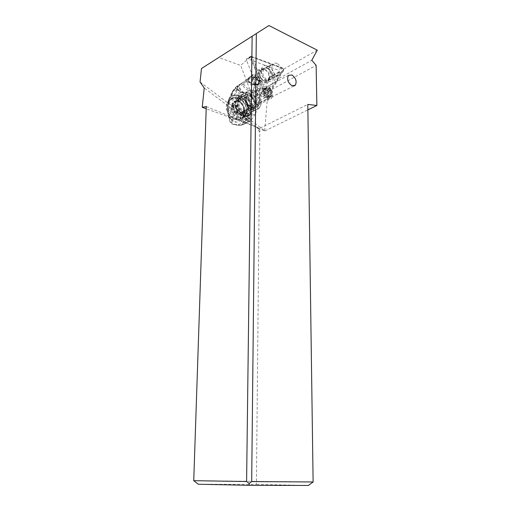 <?xml version="1.0" encoding="UTF-8"?>
<svg xmlns="http://www.w3.org/2000/svg" width="511" height="511" viewBox="0 0 511 511"><rect width="100%" height="100%" fill="white"/><g stroke="black" fill="none" stroke-linecap="round" stroke-linejoin="round"><path stroke-width="0.38" stroke-dasharray="2.56 1.92" d="M200.056 81.99L240.885 112.746L239.915 112.688L241.103 115.697L204.228 88.001M245.056 110.676L243.293 114.803C242.712 117.198 243.517 118.948 245.708 120.059L247.924 119.625L250.269 114.63C250.447 110.542 248.902 108.945 245.638 109.833L245.056 110.676L240.017 113.18M241.103 115.697L241.007 115.927C240.425 118.309 241.23 120.053 243.415 121.158L245.625 120.724L246.328 119.625L245.203 117.089L242.929 114.285L264.89 130.918L259.792 128.951L255.896 126.811L246.328 119.625M255.896 126.811L206.201 108.76M206.272 106.569L259.658 128.318L259.792 128.951M240.885 112.746L242.929 114.285M201.481 68.512L218.785 57.507L240.707 65.44L250.856 56.434L262.379 86.985L262.092 91.827L263.312 88.959L266.825 88.384C269.342 89.636 270.638 91.776 270.715 94.803L270.932 90.849L277.78 80.623L276.847 79.633L311.806 60.279M264.736 130.707L267.943 91.578L264.839 88.326L259.441 96.304L259.186 100.603L257.946 103.465L254.184 103.899C254.638 107.284 253.878 109.948 251.897 111.883C250.058 113.474 247.854 113.851 245.293 113.014C238.637 111.015 235.271 99.658 240.125 95.557C243.415 93.002 246.941 93.449 250.709 96.905L250.978 92.568L240.707 65.44M267.943 91.578L316.13 65.389M264.89 130.918L307.877 109.884M259.652 129.526L256.694 127.411L259.652 129.526L259.658 128.318L307.801 104.404M313.122 481.969L193.739 480.685M259.824 129.756L256.407 484.415L198.281 484.23M259.626 132.081L256.694 127.411M308.42 485.45L256.407 484.415M264.839 88.326L277.78 80.623M259.441 96.304L270.932 90.849M250.856 56.434L284.084 68.844L276.847 79.633M268.211 68.423C272.676 71.489 273.717 75.06 271.322 79.141C270.21 80.131 268.856 80.342 267.272 79.767C262.795 76.746 261.728 73.175 264.078 69.062C265.215 68.033 266.595 67.816 268.211 68.423M254.184 103.899L261.076 100.437C258.738 99.115 257.55 97.033 257.518 94.196L262.092 91.827M267.713 87.93L264.193 88.499C262.073 92.108 262.973 95.218 266.895 97.825L270.357 97.269C272.504 93.685 271.622 90.568 267.713 87.93L268.46 92.28M257.518 94.196L257.57 93.347C253.769 89.84 250.218 89.374 246.915 91.948C242.035 96.081 245.446 107.591 252.14 109.635C254.721 110.491 256.937 110.114 258.79 108.517C260.776 106.563 261.536 103.867 261.076 100.437M253.418 94.976C257.563 97.716 258.496 100.98 256.209 104.774L252.511 105.4C248.352 102.698 247.394 99.441 249.649 95.614L253.418 94.976M257.57 93.347L250.709 96.905M250.978 92.568L262.379 86.985M218.785 57.507L268.933 25.55M317.261 50.167L284.084 68.844M277.141 63.473C275.512 62.853 274.126 63.064 272.976 64.099C270.619 68.27 271.705 71.898 276.221 74.983C277.818 75.577 279.178 75.373 280.303 74.37C282.698 70.243 281.644 66.609 277.141 63.473M247.682 106.25C243.977 100.865 243.747 96.132 246.992 92.057C250.588 89.361 254.312 90.07 258.17 94.19C261.862 99.626 262.041 104.359 258.713 108.402C255.193 110.989 251.521 110.274 247.682 106.25M248.672 105.113C251.795 108.389 254.791 108.971 257.659 106.863C260.355 103.573 260.208 99.715 257.205 95.302C254.069 91.961 251.042 91.38 248.122 93.564C245.478 96.879 245.663 100.724 248.672 105.113M238.931 110.657C242.725 114.605 246.372 115.294 249.866 112.733C253.181 108.734 253.009 104.072 249.362 98.738C245.542 94.701 241.85 94.018 238.279 96.688C235.047 100.718 235.264 105.375 238.931 110.657M248.397 99.837C251.367 104.174 251.508 107.968 248.825 111.219C245.976 113.308 243.006 112.746 239.915 109.533C236.938 105.228 236.765 101.44 239.397 98.169C242.297 96.004 245.299 96.566 248.397 99.837M235.003 105.042L233.904 105.132L233.827 107.24L232.677 107.942L233.272 109.003C234.364 109.354 234.766 110.089 234.485 111.219L232.358 112.292L230.704 108.958L231.828 108.006L232.058 105.975L234.824 106.492L237.053 105.292L235.003 105.042L232.882 106.141M232.358 112.292L233.431 113.167L235.737 111.922L238.343 112.516L238.841 110.344L239.474 109.75L236.81 111.098L236.389 113.493L233.47 113.123L235.597 112.05M234.485 111.219L234.696 112.158L235.533 112.107M237.347 110.823L237.225 109.418L236.031 107.221L234.926 106.39M239.474 109.75L239.352 108.332L237.647 105.343L234.964 106.345M247.835 109.06L246.711 110.663C242.84 114.694 235.284 106.888 237.941 101.536L239.001 99.996C242.904 95.908 250.447 103.707 247.835 109.06M246.174 97.231L247.241 95.678C251.163 91.546 258.783 99.492 256.158 104.908L255.034 106.537C251.137 110.606 243.504 102.654 246.174 97.231M272.401 96.815L271.271 98.482C267.336 102.634 259.556 94.394 262.245 88.837L263.318 87.247C265.171 85.72 267.266 85.81 269.61 87.522L272.312 91.36L272.401 96.815M264.992 89.412C266.18 87.292 267.898 86.979 270.153 88.486L272.056 91.182L272.114 95.014C270.3 99.996 262.795 94.139 264.992 89.412M270.428 89.566L269.323 88.62L266.288 88.179L265.835 90.741L264.928 91.322L266.691 94.886L267.796 95.838L270.824 96.253L270.99 94.126L272.044 93.302L271.68 91.916L270.428 89.566L267.988 90.817C267.675 92.006 268.096 92.785 269.233 93.162L269.68 94.497L268.345 95.461L268.543 97.397L265.401 97.02L267.841 95.787M267.796 95.838L264.794 96.956L262.628 92.51L263.242 92.076L264.021 89.361L266.704 90.045L269.284 88.659M265.567 93.749L267.777 89.821L267.988 90.817M267.777 89.821L266.844 89.923M250.115 121.458L247.394 122.359L244.814 121.707L241.588 119.293L244.667 119.363L245.44 117.945L250.115 121.458L251.195 120.2L240.598 125.221C243.313 123.994 245.631 120.992 247.56 116.208L247.714 115.85L251.112 115.48L254.401 107.872L251.463 107.732L253.699 101.529L254.056 98.355L256.65 98.182L254.063 98.406C244.577 97.25 238.988 93.468 237.283 87.068L235.034 88.888L232.358 92.44L232.473 91.36M255.468 113.666L258.783 105.847L254.574 107.527L254.983 106.62L246.634 105.068L248.34 108.524L248.065 110.421L245.702 115.314C243.504 118.641 240.56 120.941 236.874 122.212C233.706 121.42 231.029 119.433 228.851 116.259C227.893 111.896 227.791 107.732 228.538 103.765L227.995 102.494L227.325 110.293L229.918 117.99L229.439 120.551C230.8 123.049 233.91 124.652 238.765 125.355L241.243 125.208C243.543 124.71 245.491 123.675 247.075 122.116L251.01 115.773L255.468 113.666L251.195 120.2M251.444 119.727L245.702 115.825C243.428 114.879 240.668 112.803 237.423 109.584L231.77 105.323L235.743 110.657L240.496 114.036C241.665 113.844 243.313 115.147 245.44 117.945M258.783 105.847L255.059 102.979L253.181 100.801L253.552 100.718L251.942 96.419C250.645 93.475 248.716 91.98 246.142 91.929L242.495 92.197L240.707 91.597L236.887 88.652L239.576 84.89L247.19 79.908L253.411 74.478L256.682 74.906L258.438 76.299L260.297 79.933L259.824 89.808L259.23 91.201L259.562 96.649L258.438 105.649M244.814 121.707L238.369 124.633C235.654 124.556 233.655 124.237 232.377 123.668C231.726 122.806 231.63 121.58 232.096 119.97L229.918 117.99L230.499 117.217C227.849 111.143 227.338 105.451 228.96 100.15L232.869 91.284L232.473 91.354L236.778 88.984L240.936 92.114L243.319 92.913L246.966 92.644C249.093 92.683 250.69 93.915 251.763 96.355L253.379 100.667M237.104 89.163L233.616 97.026L228.455 100.169L229.42 98.904M231.77 105.323L233.616 97.026M246.353 115.882L250.077 114.33L251.853 111.807C255.877 103.618 244.424 91.699 238.382 97.965L236.746 100.309C235.686 102.89 235.737 105.707 236.893 108.754L237.423 109.584M236.574 114.247L230.499 117.217L232.256 119.804L238.343 116.866L236.574 114.247L235.743 110.657M238.343 116.866L241.588 119.293C240.119 117.984 239.659 116.457 240.208 114.719L240.496 114.221M238.369 124.633L239.946 125.438L240.598 125.221L238.765 125.355C233.495 124.748 230.838 124.001 230.8 123.106L229.439 120.551L227.325 110.293L228.104 101.127L228.96 100.15M254.983 106.62L256.394 101.74L256.65 98.182M256.682 74.906L255.2 75.756C255.091 76.573 255.647 77.02 256.88 77.097L256.873 80.221L254.702 84.526L258.164 84.711L254.408 84.992L253.232 90.441L254.056 98.355M258.144 84.826L257.167 90.562L256.65 98.112L259.562 96.649M254.702 84.526L254.587 84.705C251.399 84.034 249.253 82.565 248.135 80.297L248.608 77.915L251.968 75.277L251.827 76.228L255.2 75.756M248.857 77.704L248.372 79.908C249.425 82.207 251.572 83.689 254.823 84.347L258.164 84.711L260.182 83.651M258.087 85.113L254.408 84.992C251.265 84.309 249.106 82.846 247.944 80.597L251.827 76.228C252.051 78.426 253.737 79.754 256.873 80.221L258.841 80.706L258.196 84.551M248.589 79.569L248.927 77.595L251.042 76.446M247.19 79.908L259.824 89.808M256.688 96.541L253.954 96.7C245.427 95.723 240.311 92.267 238.611 86.327L239.327 84.596L244.469 81.415L248.672 77.883M257.167 90.562L253.232 90.441C248.653 89.668 245.504 87.56 243.792 84.117L247.944 80.597L248.461 78.087M257.027 91.82L253.36 91.91C247.924 91.13 244.328 88.722 242.584 84.673L243.792 84.117L244.469 81.415M239.346 84.583L238.611 86.327L242.584 84.673L243.287 82.245M238.586 86.34L237.283 87.068L237.896 85.452L242.112 83.076M256.618 99.869L253.973 99.907C243.83 98.553 237.896 94.541 236.171 87.866L236.676 86.385L237.896 85.452M236.676 86.385L232.869 91.284M236.778 88.984L236.887 88.652M228.538 103.765L228.941 102.296L228.468 101.14L232.358 92.44M246.634 105.068C241.818 98.879 237.315 95.659 233.112 95.397L232.16 92.81L232.301 91.68L231.483 94.158L232.032 95.787L233.112 95.397M228.941 102.296L230.902 97.403L232.032 95.787M248.397 110.663L242.22 113.659L243.198 111.392C246.002 105.764 238.081 97.582 233.917 101.887L240.029 98.738L237.877 102.673C235.022 108.377 243.006 116.668 247.177 112.401L249.381 108.377L249.796 104.531C249.483 102.168 248.499 100.239 246.839 98.751C244.91 97.48 243.032 97.218 241.205 97.959L240.029 98.738M238.88 100.38L232.78 103.516L233.917 101.887M232.78 103.516L231.777 105.783L237.877 102.673M242.22 113.659L241 115.377C236.855 119.612 228.928 111.436 231.777 105.783M227.995 102.494L228.455 100.169L227.995 102.494M231.981 93.085L231.355 93.583L228.653 99.677L228.276 101.67M228.851 116.259C229.976 119.913 232.652 121.893 236.874 122.212M245.702 115.314L247.714 115.85L251.463 107.732L247.784 106.895M256.394 101.74L253.699 101.529C243.032 99.964 236.804 95.749 235.034 88.888L235.577 87.407M251.425 78.924L254.216 83.753C255.589 84.749 256.854 84.883 258.023 84.149L258.406 84.417C254.625 85.982 252.3 84.149 251.425 78.924L252.217 77.123L252.913 77.627L255.328 76.714L259.984 80.393L260.303 81.46L258.949 82.175L258.112 84.117L258.853 82.226M258.47 80.233L259.186 82.616L258.47 80.233L254.12 76.797L252.217 77.123M252.076 79.473L253.137 77.589L255.328 76.714M254.056 77.417L254.12 76.797M254.28 77.282L258.585 80.968M258.93 80.955L259.984 80.393M254.478 76.861L253.469 79.179C254.497 82.865 256.439 84.398 259.307 83.778L260.303 81.46M259.307 83.778L258.112 84.117C258.023 84.622 257.071 84.615 255.257 84.091L252.53 80.316L252.421 79.748L253.469 79.179M252.53 80.316L252.287 79.531M258.253 84.328L255.257 84.091M248.301 117.083L247.701 117.932C244.52 118.782 243.025 117.223 243.23 113.257L243.811 112.426C246.998 111.558 248.493 113.11 248.301 117.083M270.715 65.357C266.557 69.164 273.704 78.969 277.601 74.855L278.865 71.962L279.376 72.377L277.984 75.411C273.724 79.92 265.79 69.324 270.191 64.935L270.715 65.357L261.057 70.735L259.249 70.678L259 70.218L260.648 70.263L270.191 64.935M279.376 72.377L269.744 77.538L269.501 78.605L268.875 78.362L269.131 77.187L278.865 71.962M269.131 77.187L267.873 80.042C266.352 81.294 264.609 81.211 262.641 79.793C259.633 76.695 259.109 73.673 261.057 70.735M269.744 77.538L268.352 80.527C266.665 81.92 264.724 81.824 262.533 80.246C259.237 76.886 258.604 73.558 260.648 70.263M269.501 78.605L269.476 78.758C268.115 83.057 265.388 83.957 261.287 81.473C257.595 77.755 256.829 73.999 259 70.218M268.875 78.362L268.831 78.624C267.585 82.59 265.068 83.427 261.287 81.128C257.838 77.64 257.161 74.152 259.249 70.678M260.355 95.883C261.523 96.969 262.616 97.128 263.625 96.355L279.121 73.412C279.664 72 279.242 70.863 277.85 70.013L247.254 58.682L246.538 58.81L246.404 59.876L260.355 95.883M257.308 70.416L261.185 68.346C266.653 69.49 269.348 73.233 269.271 79.569L268.294 82.092C263.9 89.336 252.242 77.072 257.308 70.416M279.121 73.412L283.337 71.163L268.122 93.871L263.932 95.998M283.266 69.796L268.013 92.523C267.081 93.366 266.212 93.066 265.407 91.622L252.415 57.168L282.781 68.512L283.324 69.145L283.337 71.163L283.496 69.413L282.053 67.733L277.85 70.013M273.27 79.454C278.214 72.843 266.78 60.496 262.226 67.65C260.853 69.828 260.731 72.447 261.843 75.507L265.024 79.908C268.371 82.258 271.117 82.105 273.27 79.454M252.415 57.168L250.863 56.274L250.492 57.449L264.532 93.749C265.707 94.848 266.799 95.008 267.809 94.235L268.013 92.523M250.863 56.229L282.053 67.733L282.781 68.512M270.932 78.72L270.37 79.384C268.677 80.77 266.736 80.668 264.551 79.064L262.098 75.666C261.236 73.309 261.332 71.284 262.392 69.605L262.897 69.004C266.883 64.737 274.503 74.018 270.932 78.72M260.425 70.703L263.427 69.094C267.668 69.981 269.763 72.888 269.706 77.819L268.384 80.438C264.43 84.647 256.803 75.379 260.425 70.703M243.293 114.803L241.007 115.927M245.203 117.089L250.269 114.63M259.186 100.603L270.715 94.803M248.531 118.75L246.232 119.855M243.479 115.135C239.34 126.281 222.208 113.621 227.357 102.992C231.796 91.974 248.467 104.761 243.479 115.135M233.272 109.003L231.157 110.089M231.036 108.671L233.157 107.578M237.647 112.292L235.52 113.359M238.631 111.705L236.504 112.778M236.031 107.221L238.158 106.128M237.647 105.343L236.823 108.415M234.006 105.617L231.892 106.716M239.352 108.332L237.225 109.418M227.44 102.59L229.203 100.054C235.82 93.117 248.538 106.167 244.124 115.16L242.195 117.907C235.654 124.652 222.911 111.596 227.44 102.59M245.638 114.419L243.709 117.172C237.161 123.93 224.393 110.83 228.922 101.804L230.685 99.262C237.315 92.312 250.051 105.407 245.638 114.419M245.491 113.761C241.505 124.512 225 112.273 229.95 102.028C234.217 91.386 250.294 103.752 245.491 113.761M232.237 103.752C228.743 110.989 240.4 119.683 243.255 112.069C246.672 104.953 235.232 96.202 232.237 103.752M233.265 103.976L234.325 102.449C238.215 98.38 245.721 106.103 243.108 111.411L241.99 113.008C238.126 117.013 230.614 109.29 233.265 103.976M239.461 101.766L240.355 100.469C243.632 97.033 249.981 103.592 247.778 108.096L246.839 109.443C243.581 112.829 237.225 106.269 239.461 101.766M254.612 104.678L253.673 106.039C250.403 109.456 243.996 102.788 246.232 98.24L247.132 96.93C250.428 93.462 256.822 100.13 254.612 104.678M267.17 88.358L264.736 89.617M269.233 93.162L271.68 91.916M269.367 94.656L271.814 93.417M268.518 96.707L270.964 95.474M267.509 97.307L269.955 96.081M264.251 96.125L266.691 94.886M262.993 93.775L265.426 92.523M262.858 92.267L265.292 91.015M263.721 90.217L266.154 88.952M247.394 122.359L241.243 125.208L238.675 124.575M251.24 119.996L245.702 115.825M231.681 104.819L236.893 108.754M236.159 100.616L236.139 100.661C232.083 108.869 243.53 120.698 249.483 114.611L251.252 112.088C252.856 106.978 251.495 102.443 247.171 98.502C243.709 96.081 240.585 96.004 237.794 98.272L236.159 100.616M247.56 116.208L251.112 115.48M254.401 107.872L254.574 107.527L251.693 107.259M260.297 79.933L258.841 80.706L256.988 77.084L258.438 76.299M253.411 74.478L251.968 75.277L255.232 75.698M259.186 82.616L258.406 84.417M259.23 91.201L245.88 80.764M256.714 95.934L253.884 96.055C245.765 95.129 240.853 91.814 239.148 86.11L239.851 84.315M258.521 105.317L254.81 102.456L253.552 100.718M254.81 102.456L255.059 102.979M246.966 92.644L246.142 91.929M243.319 92.913L242.495 92.197M240.936 92.114L240.707 91.597M247.995 107.284C246.666 99.37 238.503 93.079 232.505 95.519M248.065 110.421C248.946 100.578 237.11 91.437 230.902 97.403M231.572 96.011L231.355 93.583L232.262 92.504M251.584 114.26L248.257 114.541L246.398 114.062M248.167 107.693L254.12 108.447M249.381 108.377L243.198 111.392M249.796 104.531C250.735 107.15 250.76 109.565 249.873 111.781C246.366 121.145 232.083 110.529 236.357 101.568C237.366 99.383 238.982 98.182 241.205 97.959M259.473 94.471L265.407 91.622M250.492 57.449L246.404 59.876M251.348 56.248L247.254 58.682M245.638 109.833L239.915 112.688M264.193 88.499L263.312 88.959M251.897 111.883L258.79 108.517M240.125 95.557L246.915 91.948M288.485 75.341L249.649 95.614M293.793 86.04L256.209 104.774M270.357 97.269L257.946 103.465M272.976 64.099L264.078 69.062M280.303 74.37L271.322 79.141M247.924 119.625L245.625 120.724M249.866 112.733L258.713 108.402M238.279 96.688L246.992 92.057M239.397 98.169L248.122 93.564M248.825 111.219L257.659 106.863M232.856 107.732L230.819 108.786M235.737 111.922L233.572 113.02M238.343 112.516L236.357 113.512M239.059 109.961L236.817 111.091M236.995 105.375L234.83 106.486M234.051 104.94L232.045 105.981M233.827 107.24L231.553 108.409M239.627 109.673L237.57 110.715M227.338 102.679L229.203 100.054L230.685 99.262C237.532 92.319 250.198 105.24 245.753 114.317L243.709 117.172L242.195 117.907C235.437 124.627 222.777 111.756 227.338 102.679M246.711 110.663L241.99 113.008L242.993 111.507C245.734 106.275 237.57 98.265 234.325 102.449L239.001 99.996M247.586 108.262C249.726 104.314 243.453 96.835 240.355 100.469L247.132 96.93L246.423 98.067C244.207 102.091 250.729 109.686 253.673 106.039L246.839 109.443L247.586 108.262M255.034 106.537L271.271 98.482M247.241 95.678L263.318 87.247M270.153 88.486L269.61 87.522M269.188 88.767L266.704 90.045M269.323 88.62L266.895 89.872M272.044 93.302L269.68 94.497M271.29 93.685L268.735 94.976M270.824 96.253L268.543 97.397M267.943 95.678L265.458 96.937M265.056 91.137L262.699 92.35M265.835 90.741L263.248 92.076M266.288 88.179L263.963 89.387M238.382 97.965L237.794 98.272C229.611 107.712 242.949 120.941 249.483 114.611L250.077 114.33M249.783 77.704L247.573 78.911L249.592 77.008M249.643 76.982L251.54 75.941M232.473 91.354L235.469 87.451L239.576 84.89M258.464 105.828L254.74 102.966L253.181 100.801L251.565 96.496C250.16 94.72 251.233 93.494 246.679 92.676L243.032 92.945L240.63 92.101L236.797 89.157M248.34 108.556C247.72 99.996 238.771 92.657 232.237 95.634M241 115.377L247.177 112.401M252.868 77.634L254.082 77.429M258.432 80.872L253.986 77.359M258.31 80.687L258.841 82.456M244.667 119.363L247.701 117.932M240.496 114.036L243.811 112.426M267.873 80.042L277.601 74.855M268.352 80.527L277.984 75.411M269.693 77.883L269.476 78.758M269.067 77.666L268.831 78.624M267.809 94.235L263.625 96.355M250.895 56.216L246.538 58.81M282.947 68.595L282.481 67.957M264.551 79.064L265.024 79.908M260.929 70.103L262.897 69.004M268.384 80.438L270.37 79.384M263.427 69.094L261.185 68.346M269.706 77.819L269.271 79.569"/><path stroke-width="0.77" d="M313.122 481.969L307.801 104.404L316.865 105.49L316.13 65.389L311.806 60.279L317.261 50.167L268.933 25.55L256.337 33.554L251.68 481.579L313.122 481.969L308.42 485.45L249.272 485.322L249.119 483.444L251.68 481.579M291.915 74.976C295.952 78.126 297.07 81.568 295.256 85.311L291.89 85.676C287.834 82.565 286.697 79.122 288.485 75.341L291.915 74.976M256.337 33.554L252.14 36.23L246.602 481.522L249.119 483.444M246.602 481.522L193.739 480.685L198.281 484.23L249.272 485.322M252.14 36.23L201.481 68.512L200.056 81.99L204.228 88.001L202.215 107.316L206.272 106.569L193.739 480.685M206.201 108.76L202.215 107.316M307.877 109.884L316.865 105.49M295.256 85.311L293.793 86.04"/></g></svg>
